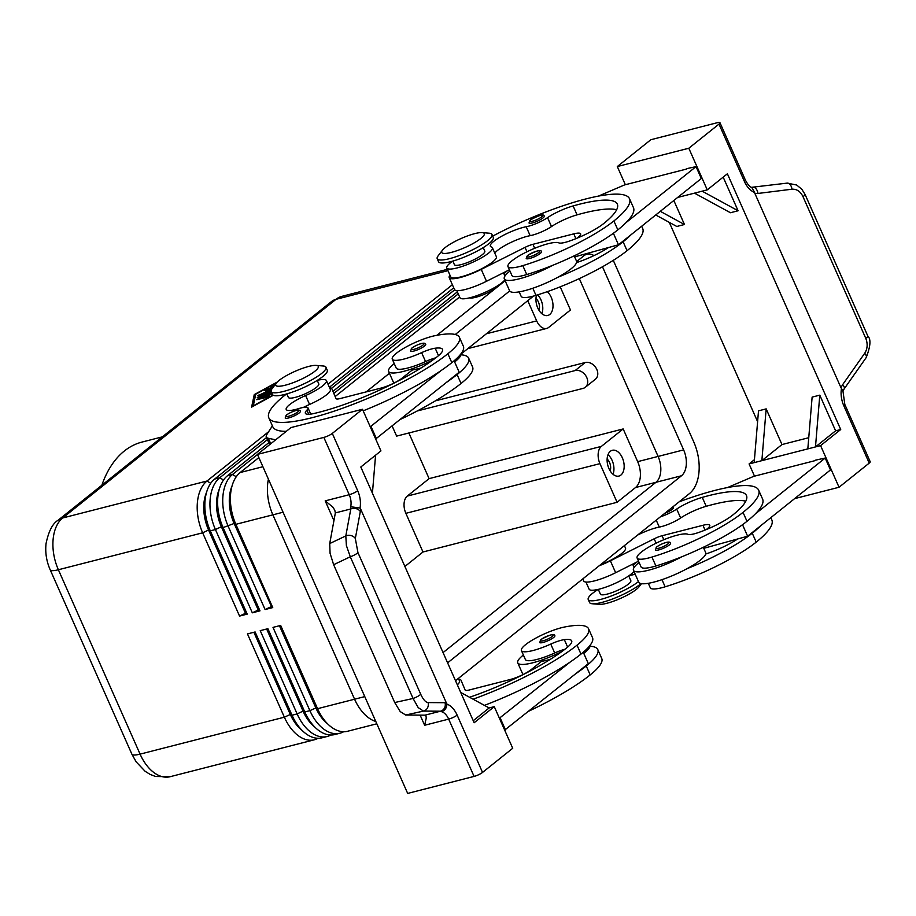 <?xml version="1.0" encoding="UTF-8"?>
<svg xmlns="http://www.w3.org/2000/svg" width="916" height="916" viewBox="0 0 916 916"><rect width="100%" height="100%" fill="white"/><g stroke="black" fill="none" stroke-linecap="round" stroke-linejoin="round"><path stroke-width="1.37" d="M590.041 645.356A36.594 7.706 156.1 0 1 590.064 646.227A36.594 7.706 156.1 0 1 583.767 653.371M562.023 651.436A36.594 7.706 156.1 0 1 532.769 662.795A36.594 7.706 156.1 0 1 517.758 662.863A36.594 7.706 156.1 0 1 523.38 655.02M469.553 697.271A93.157 19.602 -23.9 0 0 566.798 647.795A33.274 6.996 -23.9 0 0 571.687 640.857A33.274 6.996 -23.9 0 0 564.336 639.643A16.637 3.504 -23.9 0 0 550.756 644.074A28.282 5.954 156.1 0 1 530.078 651.196A28.282 5.954 156.1 0 1 521.41 650.578A28.282 5.954 156.1 0 1 535.505 638.28A28.282 5.954 156.1 0 1 564.462 627.036A78.696 16.557 156.1 0 1 588.564 628.754A78.696 16.557 156.1 0 1 577.023 645.185A106.474 22.396 156.1 0 1 473.08 699.183M521.41 650.578L525.36 659.497A28.282 5.954 -23.9 0 0 534.028 660.115A28.282 5.954 -23.9 0 0 554.707 652.993A16.637 3.504 156.1 0 1 564.943 649.261M457.347 684.836A24.95 5.256 -23.9 0 0 459.5 680.932L458.389 678.413M669.356 544.928A8.313 1.752 156.1 0 1 661.123 549.188A8.313 1.752 156.1 0 1 655.364 549.932L656.772 546.898C660.23 544.241 669.905 540.051 670.581 543.188A8.313 1.752 156.1 0 1 669.356 544.928M300.379 411.25A8.313 1.752 156.1 0 1 299.154 412.979A8.313 1.752 156.1 0 1 292.193 416.757A8.313 1.752 156.1 0 1 285.826 418.326A8.313 1.752 156.1 0 1 285.174 417.982L286.582 414.948C290.029 412.303 299.715 408.101 300.379 411.25M432.879 360.011A36.594 7.706 156.1 0 1 403.624 371.358A36.594 7.706 156.1 0 1 388.613 371.438A36.594 7.706 156.1 0 1 394.235 363.595M286.685 393.926A24.95 5.256 -23.9 0 0 284.429 395.586A106.474 22.396 -23.9 0 0 268.812 417.799A106.474 22.396 -23.9 0 0 342.538 408.261A106.474 22.396 -23.9 0 0 447.878 353.748A78.696 16.557 -23.9 0 0 459.42 337.328A78.696 16.557 -23.9 0 0 435.318 335.611A28.282 5.954 -23.9 0 0 406.361 346.843A28.282 5.954 -23.9 0 0 392.266 359.141A28.282 5.954 -23.9 0 0 400.933 359.759A28.282 5.954 -23.9 0 0 421.612 352.637A16.637 3.504 156.1 0 1 435.192 348.217A33.274 6.996 156.1 0 1 442.543 349.42A33.274 6.996 156.1 0 1 437.653 356.358A93.157 19.602 156.1 0 1 313.512 413.597A23.289 4.901 156.1 0 1 305.383 413.299A23.289 4.901 156.1 0 1 306.894 410.139A16.637 3.504 -23.9 0 0 307.982 407.872A16.637 3.504 -23.9 0 0 298.914 408.547A23.289 4.901 156.1 0 1 286.216 409.486A23.289 4.901 156.1 0 1 305.612 395.529A24.95 5.256 -23.9 0 0 326.405 380.575A24.95 5.256 -23.9 0 0 317.348 380.335M392.266 359.141L396.216 368.06A28.282 5.954 -23.9 0 0 404.883 368.679A28.282 5.954 -23.9 0 0 425.562 361.568A16.637 3.504 156.1 0 1 435.798 357.824M303.402 407.414A23.289 4.901 156.1 0 1 309.574 404.448A24.95 5.256 -23.9 0 0 330.355 389.495L326.405 380.575M286.811 393.891L288.38 397.43A16.637 3.504 -23.9 0 0 299.898 395.93A16.637 3.504 -23.9 0 0 316.352 387.422A16.637 3.504 -23.9 0 0 318.802 383.941L317.234 380.415M541.436 251.763A8.313 1.752 156.1 0 1 540.211 253.492A8.313 1.752 156.1 0 1 531.978 257.751A8.313 1.752 156.1 0 1 526.219 258.507L527.627 255.461C536.765 250.526 541.367 249.289 541.436 251.763M257.488 454.508L232.504 474.488A39.926 24.366 75.6 0 0 222.909 496.323A39.926 24.366 75.6 0 0 228.187 526.276L265.09 609.541L272.75 607.583L235.859 524.318A39.926 24.366 -104.4 0 1 230.569 494.365A39.926 24.366 -104.4 0 1 231.485 488.194L230.763 491.445A35.266 21.515 75.6 0 0 229.95 496.896A35.266 21.515 75.6 0 0 234.622 523.357L271.525 606.621L234.118 523.483A35.266 21.515 -104.4 0 1 229.447 497.033A35.266 21.515 -104.4 0 1 232.103 485.778M231.485 488.194A39.926 24.366 -104.4 0 1 240.164 472.53L258.85 457.576M267.449 439.588L219.737 477.763A39.926 24.366 75.6 0 0 210.13 499.598A39.926 24.366 75.6 0 0 215.42 529.54L252.324 612.815L259.984 610.846L223.08 527.582A39.926 24.366 -104.4 0 1 217.802 497.64A39.926 24.366 -104.4 0 1 218.718 491.468L217.997 494.72A35.266 21.515 75.6 0 0 217.184 500.17A35.266 21.515 75.6 0 0 221.855 526.62L258.243 610.022L221.351 526.746A35.266 21.515 -104.4 0 1 216.68 500.296A35.266 21.515 -104.4 0 1 219.325 489.041M218.718 491.468A39.926 24.366 -104.4 0 1 227.397 475.805L268.812 442.668M268.651 431.688L206.97 481.026A39.926 24.366 75.6 0 0 197.364 502.861A39.926 24.366 75.6 0 0 202.654 532.814L239.557 616.079L247.217 614.121L210.314 530.856A39.926 24.366 -104.4 0 1 205.024 500.903A39.926 24.366 -104.4 0 1 205.951 494.732A39.926 24.366 -104.4 0 1 214.63 479.068L266.545 437.539M205.951 494.732L205.23 497.983A35.266 21.515 75.6 0 0 204.417 503.434A35.266 21.515 75.6 0 0 209.088 529.895L245.477 613.285L208.573 530.02A35.266 21.515 -104.4 0 1 203.902 503.571A35.266 21.515 -104.4 0 1 206.558 492.316M279.426 625.743L315.814 707.862A35.266 21.515 75.6 0 0 327.527 723.743M376.82 723.789L347.588 731.266A39.926 24.366 -104.4 0 1 334.638 729.205A39.926 24.366 -104.4 0 1 325.821 721.923A39.926 24.366 -104.4 0 1 317.554 708.686L280.662 625.422L273.002 627.38L309.894 710.656A39.926 24.366 75.6 0 0 326.978 731.174A39.926 24.366 75.6 0 0 339.916 733.235A39.926 24.366 75.6 0 0 343.626 731.735M339.916 733.235L334.809 734.54A39.926 24.366 -104.4 0 1 321.86 732.479A39.926 24.366 -104.4 0 1 313.054 725.186A39.926 24.366 -104.4 0 1 304.788 711.961L267.896 628.697L260.224 630.655L297.127 713.919A39.926 24.366 75.6 0 0 314.199 734.437A39.926 24.366 75.6 0 0 327.149 736.498L322.043 737.804A39.926 24.366 -104.4 0 1 309.093 735.743A39.926 24.366 -104.4 0 1 300.288 728.46A39.926 24.366 -104.4 0 1 292.021 715.224L255.117 631.96L247.457 633.918L284.361 717.182A39.926 24.366 75.6 0 0 301.433 737.712A39.926 24.366 75.6 0 0 314.383 739.773A39.926 24.366 75.6 0 0 318.081 738.273M327.149 736.498A39.926 24.366 75.6 0 0 330.848 735.01M266.659 629.006L303.047 711.125A35.266 21.515 75.6 0 0 314.749 727.018M253.892 632.28L290.28 714.4A35.266 21.515 75.6 0 0 301.982 730.281M442.428 250.228L438.123 255.85A29.942 6.298 -23.9 0 0 437.218 258.724A29.942 6.298 -23.9 0 0 457.954 256.045A29.942 6.298 -23.9 0 0 487.575 240.713A29.942 6.298 -23.9 0 0 491.972 234.462A29.942 6.298 -23.9 0 0 489.236 233.202L482.171 232.607A23.289 4.901 -23.9 0 0 464.309 237.152A23.289 4.901 -23.9 0 0 445.13 247.606A23.289 4.901 -23.9 0 0 442.428 250.228A23.289 4.901 -23.9 0 0 454.141 251.602A23.289 4.901 -23.9 0 0 480.889 238.446A23.289 4.901 -23.9 0 0 482.171 232.607M437.218 258.724L438.535 261.701A29.942 6.298 -23.9 0 0 459.271 259.01A29.942 6.298 -23.9 0 0 488.892 243.679A29.942 6.298 -23.9 0 0 493.289 237.439L491.972 234.462M496.449 287.658A16.637 3.504 156.1 0 1 481.61 295.41A16.637 3.504 156.1 0 1 469.519 297.86M316.157 365.404A23.289 4.901 156.1 0 1 314.875 371.243A23.289 4.901 156.1 0 1 288.128 384.399A23.289 4.901 156.1 0 1 276.414 383.014A23.289 4.901 156.1 0 1 279.128 380.392A23.289 4.901 156.1 0 1 298.295 369.95A23.289 4.901 156.1 0 1 316.157 365.404L323.222 365.999A29.942 6.298 156.1 0 1 325.959 367.259A29.942 6.298 156.1 0 1 321.562 373.499A29.942 6.298 156.1 0 1 291.941 388.831A29.942 6.298 156.1 0 1 271.205 391.521A29.942 6.298 156.1 0 1 272.109 388.647L268.869 389.483L271.25 390.113M325.959 367.259L327.275 370.224A29.942 6.298 156.1 0 1 322.879 376.476A29.942 6.298 156.1 0 1 293.257 391.808A29.942 6.298 156.1 0 1 272.521 394.487L271.205 391.521M598.171 589.412A29.942 6.298 -23.9 0 0 592.629 593.27A29.942 6.298 -23.9 0 0 588.232 599.522L589.549 602.499A29.942 6.298 -23.9 0 0 592.286 603.758A29.942 6.298 -23.9 0 0 615.266 597.908A29.942 6.298 -23.9 0 0 639.918 584.477A29.942 6.298 -23.9 0 0 640.982 583.595M592.286 603.758L599.35 604.342A23.289 4.901 -23.9 0 0 617.212 599.797A23.289 4.901 -23.9 0 0 636.391 589.354A23.289 4.901 -23.9 0 0 639.105 586.732L641.44 583.675M635.246 574.343A29.942 6.298 -23.9 0 0 628.834 575.821M405.857 513.326L599.946 463.645A13.305 8.118 -104.4 0 1 598.182 453.66A13.305 8.118 -104.4 0 1 601.377 446.378L407.299 496.071A13.305 8.118 -104.4 0 0 404.093 503.342A13.305 8.118 -104.4 0 0 405.857 513.326L422.986 551.993L617.075 502.3L635.521 487.541A19.957 12.183 75.6 0 0 637.673 461.653L623.178 428.94L429.1 478.633L408.868 432.993M560.203 286.834L570.462 309.997L548.661 327.424A13.305 8.118 -104.4 0 1 546.692 328.432A13.305 8.118 -104.4 0 1 542.375 327.745A13.305 8.118 -104.4 0 1 536.684 320.898L486.396 333.779M538.997 310.284A8.187 4.992 75.6 0 0 538.379 301.902A8.187 4.992 75.6 0 0 535.963 298.467M547.287 291.666A13.305 8.118 -104.4 0 1 551.18 297.219A13.305 8.118 -104.4 0 1 547.768 315.482A13.305 8.118 -104.4 0 1 537.761 307.959A13.305 8.118 -104.4 0 1 536.478 295.215M541.871 313.707A13.305 8.118 75.6 0 0 540.967 299.841A13.305 8.118 75.6 0 0 537.669 294.849M610.159 470.87A8.187 4.992 75.6 0 0 609.541 462.488A8.187 4.992 75.6 0 0 607.125 459.053M608.922 468.534A13.305 8.118 -104.4 0 1 612.335 450.283A13.305 8.118 -104.4 0 1 622.342 457.805A13.305 8.118 -104.4 0 1 618.93 476.068A13.305 8.118 -104.4 0 1 608.922 468.534M613.033 474.282A13.305 8.118 75.6 0 0 612.128 460.427A13.305 8.118 75.6 0 0 608.018 454.68M452.825 261.094L454.393 264.632A16.637 3.504 -23.9 0 0 461.217 264.598A16.637 3.504 -23.9 0 0 482.366 254.625A16.637 3.504 -23.9 0 0 484.804 251.156L483.247 247.618M456.798 290.601L459.969 297.746A24.95 5.256 -23.9 0 0 461.034 298.559A24.95 5.256 -23.9 0 0 483.236 293.154A24.95 5.256 -23.9 0 0 504.796 279.964M519.177 291.872L521.147 296.326A28.282 5.954 -23.9 0 0 535.986 295.364A78.696 16.557 -23.9 0 0 627.059 250.698A106.474 22.396 -23.9 0 0 642.688 228.473L641.681 226.218M492.705 236.122A106.474 22.396 156.1 0 1 629.51 198.738A106.474 22.396 156.1 0 1 613.88 220.951A78.696 16.557 156.1 0 1 522.807 265.629A28.282 5.954 156.1 0 1 507.968 266.59A28.282 5.954 156.1 0 1 518.891 256.102A28.282 5.954 156.1 0 1 544.848 244.641A28.282 5.954 156.1 0 1 558.829 242.877A16.637 3.504 -23.9 0 0 568.928 241.24A33.274 6.996 -23.9 0 0 603.667 223.573A93.157 19.602 -23.9 0 0 617.338 204.131A93.157 19.602 -23.9 0 0 573.118 205.94A23.289 4.901 -23.9 0 0 547.55 217.642A16.637 3.504 156.1 0 1 526.196 226.744A23.289 4.901 -23.9 0 0 502.197 235.939A23.289 4.901 -23.9 0 0 490.358 246.198A23.289 4.901 -23.9 0 0 491.354 246.965A24.95 5.256 156.1 0 1 492.419 247.778A24.95 5.256 156.1 0 1 474.305 261.518A24.95 5.256 156.1 0 1 447.855 268.823A24.95 5.256 156.1 0 1 446.79 267.999A24.95 5.256 156.1 0 1 450.443 262.8A106.474 22.396 156.1 0 1 452.493 261.186M492.419 247.778L496.369 256.709A24.95 5.256 156.1 0 1 478.255 270.438A24.95 5.256 156.1 0 1 451.806 277.743A24.95 5.256 156.1 0 1 450.741 276.93L446.79 267.999M509.949 271.044A36.594 7.706 -23.9 0 0 504.315 278.876A36.594 7.706 -23.9 0 0 519.338 278.808A36.594 7.706 -23.9 0 0 552.554 265.377A78.696 16.557 156.1 0 1 526.757 274.548A28.282 5.954 156.1 0 1 511.93 275.51L507.968 266.59M504.315 278.876L509.594 290.773A36.594 7.706 -23.9 0 0 524.605 290.704A36.594 7.706 -23.9 0 0 557.833 277.273A36.594 7.706 156.1 0 0 576.542 262.583A36.594 7.706 -23.9 0 0 576.508 261.117L574.183 255.85M544.196 216.21A8.313 1.752 156.1 0 1 542.982 217.951A8.313 1.752 156.1 0 1 534.749 222.21A8.313 1.752 156.1 0 1 528.99 222.954L530.398 219.92C539.535 214.985 544.127 213.749 544.196 216.21M425.722 344.313A8.313 1.752 156.1 0 1 424.509 346.053A8.313 1.752 156.1 0 1 417.536 349.832A8.313 1.752 156.1 0 1 411.181 351.389A8.313 1.752 156.1 0 1 410.517 351.057L411.925 348.023C415.372 345.366 425.058 341.176 425.722 344.313M598.297 589.377L600.404 594.129A16.637 3.504 -23.9 0 0 611.922 592.641A16.637 3.504 -23.9 0 0 628.376 584.122A16.637 3.504 -23.9 0 0 630.826 580.652L628.72 575.901M660.39 516.83A16.637 3.504 -23.9 0 0 676.695 509.067A23.289 4.901 156.1 0 1 702.263 497.377A93.157 19.602 156.1 0 1 746.483 495.567A93.157 19.602 156.1 0 1 732.811 514.998A33.274 6.996 156.1 0 1 698.072 532.677A16.637 3.504 156.1 0 1 687.973 534.314A28.282 5.954 -23.9 0 0 673.993 536.066A28.282 5.954 -23.9 0 0 648.036 547.528A28.282 5.954 -23.9 0 0 637.112 558.016A28.282 5.954 -23.9 0 0 651.952 557.054A78.696 16.557 -23.9 0 0 743.025 512.388A106.474 22.396 -23.9 0 0 758.654 490.175A106.474 22.396 -23.9 0 0 679.134 501.842M633.941 571.389A24.95 5.256 156.1 0 1 612.38 584.58A24.95 5.256 156.1 0 1 590.179 589.996A24.95 5.256 156.1 0 1 589.114 589.171L585.942 582.038M770.825 517.654L771.833 519.91A106.474 22.396 156.1 0 1 756.204 542.123A78.696 16.557 156.1 0 1 665.13 586.801A28.282 5.954 156.1 0 1 650.291 587.763L648.322 583.309M639.093 562.47A36.594 7.706 -23.9 0 0 633.46 570.313L638.738 582.21A36.594 7.706 -23.9 0 0 653.749 582.129A36.594 7.706 -23.9 0 0 686.977 568.71A36.594 7.706 156.1 0 0 705.686 554.008A36.594 7.706 -23.9 0 0 705.652 552.554L703.328 547.287M633.46 570.313A36.594 7.706 -23.9 0 0 648.482 570.233A36.594 7.706 -23.9 0 0 681.699 556.813A78.696 16.557 156.1 0 1 655.902 565.985A28.282 5.954 156.1 0 1 641.074 566.947L637.112 558.016M672.756 506.937L673.34 507.647A8.313 1.752 156.1 0 1 672.126 509.376A8.313 1.752 156.1 0 1 664.798 513.303M540.326 642.826A8.313 1.752 156.1 0 1 539.661 642.482L541.07 639.448C550.207 634.513 554.798 633.277 554.867 635.75A8.313 1.752 156.1 0 1 553.653 637.479A8.313 1.752 156.1 0 1 546.68 641.257A8.313 1.752 156.1 0 1 540.326 642.826M420.135 715.121L424.635 725.266L426.261 718.018L425.974 715.946L424.978 715.167L405.696 715.018L423.444 711.091A6.652 6.114 -89.6 0 0 428.047 702.583C425.608 702.274 423.169 699.503 420.719 694.259L357.927 552.577A6.652 1.397 156.1 0 1 354.939 554.73A6.652 1.397 156.1 0 1 350.278 556.791L413.07 698.473A6.652 1.397 -23.9 0 0 417.719 696.412A6.652 1.397 -23.9 0 0 420.719 694.259M357.698 490.724A6.652 1.397 156.1 0 1 353.828 493.003A6.652 1.397 156.1 0 1 349.236 494.709A13.305 8.118 -104.4 0 1 351.046 502.346A13.305 8.118 -104.4 0 1 350.702 506.72L360.022 508.082A19.957 12.183 75.6 0 0 357.698 490.724L332.302 433.417A6.652 1.397 156.1 0 1 328.432 435.695A6.652 1.397 156.1 0 1 323.84 437.401L349.236 494.709L325.191 500.869L332.76 507.029L334.775 510.132L335.348 512.914L350.805 508.964L345.813 535.917L346.385 545.535L350.278 556.791L333.63 564.703L394.716 702.538L400.212 711.583L405.696 715.018M357.927 552.577L355.328 538.482A6.652 5.13 -169.5 0 0 351.103 535.597A6.652 5.13 -169.5 0 0 345.813 535.917L329.726 543.566L335.348 512.914M350.702 506.72L350.805 508.964A6.652 5.13 -169.5 0 1 356.095 508.632A6.652 5.13 -169.5 0 1 360.32 511.529L360.595 508.895L446.894 704.095C446.687 708.068 444.89 710.587 441.512 711.663A13.305 8.118 -104.4 0 1 444.535 713.335A13.305 8.118 -104.4 0 1 448.68 719.117A6.652 1.397 -23.9 0 0 453.271 717.4A6.652 1.397 -23.9 0 0 457.141 715.121A19.957 12.183 75.6 0 0 446.894 704.095M394.716 702.538L413.07 698.473L418.2 707.599L423.444 711.091L440.424 711.205A6.652 6.114 -89.6 0 0 445.027 702.698L428.047 702.583M329.726 543.566L330.069 553.287L333.63 564.703M162.327 436.863L142.037 442.062A119.778 73.085 75.6 0 0 124.301 451.038A119.778 73.085 75.6 0 0 101.848 485.24M688.809 148.243L617.304 166.552L650.841 139.724L717.239 122.721A6.652 1.397 156.1 0 1 719.873 122.584A6.652 1.397 156.1 0 1 719.976 122.71A6.652 1.397 156.1 0 1 718.991 124.095L688.809 148.243L707.255 189.875L727.384 173.777L840.716 429.524L820.587 445.623L839.045 487.255L869.227 463.107A6.652 1.397 -23.9 0 0 870.2 461.721A6.652 1.397 -23.9 0 0 870.097 461.595M805.038 194.375A6.652 1.397 156.1 0 1 805.061 194.421A6.652 1.397 156.1 0 1 805.072 194.673A6.652 1.397 156.1 0 1 802.966 196.596L865.746 338.279C867.899 343.752 867.555 348.767 864.693 353.301L842.663 384.628A6.652 3.034 35.1 0 1 844.392 388.166A6.652 3.034 35.1 0 1 844.128 388.968A6.652 3.034 35.1 0 1 844.117 388.979A6.652 3.034 35.1 0 1 844.037 389.082M864.693 353.301A6.652 3.034 35.1 0 1 866.422 356.839A6.652 3.034 35.1 0 1 866.158 357.641C870.555 346.34 871.116 339.16 867.841 336.103A6.652 1.397 -23.9 0 1 867.853 336.355A6.652 1.397 -23.9 0 1 865.746 338.279M786.764 183.211A6.652 4.019 82.9 0 1 787.142 183.131A6.652 4.019 82.9 0 1 787.165 183.12A6.652 4.019 82.9 0 1 790.039 184.482A6.652 4.019 82.9 0 1 791.974 189.211C796.714 188.925 800.378 191.387 802.966 196.596M753.055 187.379A6.652 4.019 82.9 0 1 753.124 187.379A6.652 4.019 82.9 0 1 753.135 187.368A6.652 4.019 82.9 0 1 756.021 188.73A6.652 4.019 82.9 0 1 757.944 193.459L791.974 189.211M424.635 725.266L448.68 719.117L474.076 776.413A6.652 1.397 -23.9 0 0 478.667 774.707A6.652 1.397 -23.9 0 0 482.537 772.428L457.141 715.121M360.022 508.082L360.595 508.895M424.978 715.167L440.424 711.205L441.512 711.663M460.725 692.45L489.155 707.953L494.274 706.648L512.72 748.28L482.537 772.428M494.274 706.648L474.145 722.747L360.812 467L380.942 450.901L362.484 409.269L290.979 427.577L257.442 454.405L323.84 437.401M332.302 433.417L362.484 409.269M474.076 776.413L407.677 793.416L257.442 454.405M842.663 384.628L840.934 387.628L842.949 390.937L844.804 404.414A6.652 1.397 -23.9 0 0 844.701 404.288M754.635 192.429L751.773 187.471C749.952 187.116 747.811 184.631 745.361 180.017A6.652 1.397 156.1 0 1 744.387 181.402A19.957 12.183 75.6 0 0 754.635 192.429L754.899 193.494L757.944 193.459M840.934 387.628L754.899 193.494M392.082 425.871L396.628 436.119L583.057 388.395A9.984 7.626 -128.7 0 0 585.335 387.273A9.984 7.626 -128.7 0 0 586 376.064A9.984 7.626 -128.7 0 0 575.145 370.556L417.227 410.986M435.375 400.865L585.21 362.507A9.984 7.626 51.3 0 1 596.064 368.026A9.984 7.626 51.3 0 1 595.4 379.224L585.335 387.273M637.673 461.653L658.1 456.42L579.301 278.601L658.1 456.431A19.957 12.171 75.6 0 1 655.948 482.308L443.058 652.593M404.895 566.466L422.986 551.993M429.1 478.633L407.299 496.071M505.128 280.72L436.886 335.302M389.426 373.27L366.125 391.911M268.411 479.16A39.938 24.366 75.6 0 0 272.876 514.838L354.584 699.217A39.938 24.366 75.6 0 0 375.8 721.487M371.667 719.724A39.926 24.366 -104.4 0 1 354.584 699.206L272.888 514.838L235.859 524.318L234.118 523.483L223.08 527.582L221.351 526.746L215.42 529.54L210.314 530.856L208.573 530.02L202.654 532.814L58.372 569.752A39.926 24.366 -104.4 0 1 53.082 539.799A39.926 24.366 -104.4 0 1 62.677 517.975L336.012 299.326A39.926 24.366 -104.4 0 1 341.92 296.337L447.374 269.338M602.488 266.774L683.634 449.893A19.957 12.171 -104.4 0 1 681.481 475.77L447.603 662.852M576.645 261.587L583.973 255.724A19.957 12.171 -104.4 0 1 586.927 254.224A19.957 12.171 -104.4 0 1 593.969 255.587M460.931 354.137L533.536 296.063M455.515 680.702L689.393 493.632A39.938 24.366 75.6 0 0 693.71 441.833L613.285 260.362M509.685 290.956L455.252 334.5M489.155 707.953L473.24 720.697M372.423 493.186L375.583 455.183M275.67 439.829L268.319 438.272A33.274 6.996 156.1 0 1 266.304 437.012A33.274 6.996 156.1 0 1 266.888 434.424L272.384 425.871M268.812 417.799L272.762 426.73A106.474 22.396 -23.9 0 0 286.273 431.344M363.183 410.837A106.474 22.396 -23.9 0 0 441.1 370.556L370.247 426.787M484.415 705.366A106.474 22.396 -23.9 0 0 570.244 661.982L499.392 718.213M840.716 429.524L835.61 430.829L819.797 395.151L812.126 397.109L807.82 448.886L761.86 460.656L766.165 408.88L781.978 444.558L808.748 437.711M781.978 444.558L761.86 460.656L754.189 462.626L758.505 410.837L766.165 408.88M723.182 177.143L738.09 210.772L730.43 212.73L694.488 193.15L707.255 189.875M655.73 214.985L676.798 226.47L684.458 224.5L673.832 200.512M757.601 421.646L669.298 222.382M819.797 395.151L815.48 446.928L807.82 448.886M835.61 430.829L815.48 446.928L820.587 445.623M754.189 462.626L749.082 463.931L754.44 459.649M684.458 224.5L660.299 211.333M677.634 197.455L694.488 193.15M738.09 210.772L702.148 191.181M749.082 463.931L754.498 476.148M794.607 498.636L839.045 487.255M815.79 460.462L753.685 476.366L727.522 487.552M617.304 166.552L625.353 184.723M686.645 169.025L624.54 184.929L598.377 196.127M703.786 548.318L747.628 536.215L830.457 469.954L825.19 458.057L815.652 460.13M629.51 198.738L633.46 207.657A106.474 22.396 156.1 0 1 626.006 222.645L696.045 166.62L686.508 168.704M758.654 490.175L762.604 499.094A106.474 22.396 156.1 0 1 755.15 514.071L825.19 458.057M745.784 501.212A93.157 19.602 -23.9 0 0 706.213 506.296A23.289 4.901 -23.9 0 0 680.645 517.998A16.637 3.504 156.1 0 1 659.302 527.089A23.289 4.901 -23.9 0 0 637.513 535.127M624.391 545.615L625.513 548.134A24.95 5.256 156.1 0 1 600.186 564.977M599.259 565.733A26.621 5.599 -23.9 0 0 610.377 560.81L654.173 538.803A9.984 2.095 156.1 0 1 662.085 535.745L702.938 525.292A16.637 3.504 156.1 0 1 709.763 525.257A16.637 3.504 156.1 0 1 707.324 528.727L706.236 529.597M582.748 578.935L583.629 580.927A26.621 5.599 -23.9 0 0 615.644 572.706L638.532 561.21M747.628 536.215L742.521 524.696M755.15 514.071A106.474 22.396 156.1 0 1 746.987 521.307A78.696 16.557 156.1 0 1 681.699 556.813M760.429 525.967A106.474 22.396 156.1 0 1 752.254 533.204A78.696 16.557 156.1 0 1 686.977 568.71M705.686 554.008A16.637 3.504 -23.9 0 0 707.301 553.493A33.274 6.996 -23.9 0 0 737.678 538.963M636.345 562.31A23.289 4.901 -23.9 0 0 633.174 565.424M616.64 209.775A93.157 19.602 -23.9 0 0 577.069 214.859A23.289 4.901 -23.9 0 0 551.501 226.561A16.637 3.504 156.1 0 1 530.158 235.664A23.289 4.901 -23.9 0 0 494.8 253.171M449.951 275.144A26.621 5.599 -23.9 0 0 449.218 277.594A26.621 5.599 -23.9 0 0 481.232 269.384L525.028 247.377A9.984 2.095 156.1 0 1 532.94 244.32L573.794 233.855A16.637 3.504 156.1 0 1 580.618 233.82A16.637 3.504 156.1 0 1 578.179 237.29L577.091 238.16M613.377 233.271L618.483 244.778L701.312 178.517L696.045 166.62M449.218 277.594L454.485 289.49A26.621 5.599 -23.9 0 0 486.499 281.281L509.388 269.785M574.641 256.892L618.483 244.778M626.006 222.645A106.474 22.396 156.1 0 1 617.842 229.882A78.696 16.557 156.1 0 1 552.554 265.377M631.284 234.542A106.474 22.396 156.1 0 1 623.109 241.767A78.696 16.557 156.1 0 1 557.833 277.273M576.542 262.583A16.637 3.504 -23.9 0 0 578.156 262.056A33.274 6.996 -23.9 0 0 608.533 247.526M504.029 273.987A23.289 4.901 156.1 0 1 507.201 270.884M452.378 284.727L328.008 384.205M273.323 395.277L251.602 407.128L254.259 394.59L277.285 382.029M527.742 300.7L536.684 320.898M599.946 463.645L617.075 502.3M623.178 428.94L601.377 446.378M588.232 599.522A29.942 6.298 -23.9 0 0 608.854 596.877A29.942 6.298 -23.9 0 0 638.475 581.603M499.266 284.681A16.637 3.504 156.1 0 1 497.251 287.017M300.288 728.46L298.089 725.953A35.266 21.515 -104.4 0 1 290.796 714.262L254.408 632.143M313.054 725.186L310.868 722.678A35.266 21.515 -104.4 0 1 303.562 710.999L267.174 628.88M325.821 721.923L323.634 719.415A35.266 21.515 -104.4 0 1 316.329 707.725L279.941 625.605M247.217 614.121L245.992 613.159M329.371 387.285L453.741 287.807M454.702 289.811L331.512 388.35M245.477 613.285L239.557 616.079M259.984 610.846L258.759 609.884M332.989 391.338L457.359 291.849M458.263 293.91L333.893 393.388M258.243 610.022L252.324 612.815M272.75 607.583L271.525 606.621M335.256 396.468L459.626 296.979M271.01 606.747L265.09 609.541M273.838 386.392L270.644 387.033L275.624 384.044M269.235 395.769L267.564 397.12L256.766 399.708L259.125 398.357L269.464 396.273M276.529 382.865L255.736 394.212L253.285 405.788L272.968 395.048M255.484 395.403L254.785 395.781L252.484 406.647M254.259 394.59L254.785 395.781M272.338 394.063L257.224 397.762L259.583 396.422L271.972 393.25M271.182 390.319L263.842 393.502L271.25 391.613M263.842 393.502L264.197 394.327M269.991 390.834L268.869 389.483M269.029 389.85L265.777 390.892M271.605 392.426L257.636 395.838L267.22 391.269L264.346 390.468L266.705 389.128L272.968 387.525M267.22 391.269L267.495 391.911M264.083 394.052L262.4 394.785M454.107 360.778L459.179 372.205L446.367 382.453A106.474 22.396 -23.9 0 0 457.095 374.564A78.696 16.557 -23.9 0 0 468.649 358.145L472.599 367.064A78.696 16.557 156.1 0 1 461.046 383.483A106.474 22.396 156.1 0 1 399.903 419.62M468.649 358.145A78.696 16.557 -23.9 0 0 460.92 354.801A36.594 7.706 156.1 0 1 454.622 361.946M441.1 370.556A106.474 22.396 -23.9 0 0 451.828 362.667A78.696 16.557 -23.9 0 0 463.37 346.248L459.42 337.328M460.897 353.931A36.594 7.706 156.1 0 1 460.92 354.801M329.565 387.72A26.621 5.599 156.1 0 1 331.878 388.819A26.621 5.599 156.1 0 1 331.89 388.842L336 398.586A9.984 2.095 -23.9 0 0 340.088 398.575L380.953 388.109A16.637 3.504 -23.9 0 0 402.101 378.136L412.166 370.087L421.005 368.014M371.06 426.581L376.339 438.466L375.526 438.684M446.367 382.453L376.339 438.466M570.244 661.982A106.474 22.396 -23.9 0 0 580.973 654.104A78.696 16.557 -23.9 0 0 592.515 637.685L588.564 628.754M529.047 711.045A106.474 22.396 -23.9 0 0 590.19 674.92A78.696 16.557 -23.9 0 0 601.743 658.501L597.793 649.57A78.696 16.557 -23.9 0 0 590.064 646.227M583.252 652.215L588.324 663.642L575.511 673.878A106.474 22.396 -23.9 0 0 586.24 666.001A78.696 16.557 -23.9 0 0 597.793 649.57M458.71 679.145A26.621 5.599 156.1 0 1 461.023 680.256A26.621 5.599 156.1 0 1 461.034 680.279L465.145 690.011A9.984 2.095 -23.9 0 0 465.145 690.023A9.984 2.095 -23.9 0 0 469.232 690L510.098 679.546A16.637 3.504 -23.9 0 0 531.246 669.562L541.31 661.512L550.15 659.451M575.511 673.878L504.67 730.109M505.483 729.903L500.205 718.007M667.81 544.001A6.984 1.466 156.1 0 1 658.925 548.192A6.984 1.466 156.1 0 1 657.081 546.749A6.984 1.466 156.1 0 1 662.577 543.715A6.984 1.466 156.1 0 1 668.119 542.238A6.984 1.466 156.1 0 1 667.81 544.001M297.608 412.051A6.984 1.466 -23.9 0 0 295.765 410.608A6.984 1.466 -23.9 0 0 286.88 414.799A6.984 1.466 -23.9 0 0 286.41 416.54A6.984 1.466 -23.9 0 0 291.757 415.223A6.984 1.466 -23.9 0 0 297.608 412.051M309.574 404.448L305.612 395.529M527.937 255.312A6.984 1.466 156.1 0 1 533.433 252.289A6.984 1.466 156.1 0 1 538.974 250.812A6.984 1.466 156.1 0 1 538.665 252.564A6.984 1.466 156.1 0 1 529.78 256.755A6.984 1.466 156.1 0 1 527.937 255.312M227.397 475.805L232.504 474.488L236.259 476.744M262.903 466.713L240.164 472.53M214.63 479.068L219.737 477.763L223.493 480.018M210.726 483.282L206.97 481.026L62.677 517.975A19.957 15.251 51.3 0 0 58.12 520.219L331.455 301.582L341.92 296.337M364.774 696.607L317.554 708.686L316.329 707.725L309.894 710.656L304.788 711.961L303.047 711.125L297.127 713.919L292.021 715.224L290.796 714.262L284.361 717.182L140.079 754.131L58.372 569.752A19.957 4.202 -23.9 0 1 50.483 570.164A19.957 4.202 -23.9 0 1 50.185 569.786L131.881 754.166A19.957 4.202 -23.9 0 0 132.19 754.544A19.957 4.202 -23.9 0 0 140.079 754.131A39.926 24.366 -104.4 0 0 157.151 774.65A39.926 24.366 -104.4 0 0 170.101 776.711L314.383 739.773M331.455 301.582A19.957 15.251 -128.7 0 1 336.012 299.326L447.97 270.667M535.986 295.364L532.826 288.231M530.707 219.771A6.984 1.466 156.1 0 1 536.192 216.737A6.984 1.466 156.1 0 1 541.745 215.26A6.984 1.466 156.1 0 1 541.425 217.023A6.984 1.466 156.1 0 1 532.551 221.214A6.984 1.466 156.1 0 1 530.707 219.771M422.952 345.126A6.984 1.466 -23.9 0 0 421.12 343.683A6.984 1.466 -23.9 0 0 412.234 347.862A6.984 1.466 -23.9 0 0 411.765 349.614A6.984 1.466 -23.9 0 0 417.112 348.298A6.984 1.466 -23.9 0 0 422.952 345.126M661.97 579.668L665.13 586.801M540.909 641.04A6.984 1.466 -23.9 0 0 546.257 639.723A6.984 1.466 -23.9 0 0 552.108 636.551A6.984 1.466 -23.9 0 0 550.264 635.109A6.984 1.466 -23.9 0 0 541.379 639.299A6.984 1.466 -23.9 0 0 540.909 641.04M355.328 538.482L360.32 511.529M446.63 703.03L445.027 702.698M841.506 388.453A19.957 12.183 75.6 0 0 843.831 405.811A6.652 1.397 -23.9 0 0 844.804 404.414L870.2 461.721M745.269 179.891A6.652 1.397 156.1 0 1 745.361 180.017L719.976 122.71M718.991 124.095L744.387 181.402M843.831 405.811L869.227 463.107M585.21 362.507L575.145 370.556M683.634 449.893L658.1 456.431M681.481 475.77L655.948 482.308M283.067 512.227L272.876 514.838M655.936 482.32L635.521 487.541M325.191 500.869L333.962 520.654M615.644 572.706L610.377 560.81M656.108 543.188L654.173 538.803M663.837 539.719L662.085 535.745M705.057 530.078L702.938 525.292M752.254 533.204L756.204 542.123M743.025 512.388L746.987 521.307M651.952 557.054L655.902 565.985M702.263 497.377L706.213 506.296M676.695 509.067L680.645 517.998M656.222 520.162L659.302 527.089M525.028 247.377L526.963 251.763M481.232 269.384L486.499 281.281M532.94 244.32L534.692 248.293M573.794 233.855L575.912 238.641M526.757 274.548L522.807 265.629M617.842 229.882L613.88 220.951M577.069 214.859L573.118 205.94M551.501 226.561L547.55 217.642M530.158 235.664L526.196 226.744M627.059 250.698L623.109 241.767M271.479 386.312L271.743 386.918M259.125 398.357L259.491 399.181M259.583 396.422L259.949 397.235M266.705 389.128L267.232 390.319M259.068 394.819L259.388 395.563M461.046 383.483L457.095 374.564M451.828 362.667L447.878 353.748M308.749 414.307L306.894 410.139M438.501 355.671L435.192 348.217M425.562 361.568L421.612 352.637M268.319 438.272L270.747 443.756M577.023 645.185L580.973 654.104M564.336 639.643L567.645 647.108M550.756 644.074L554.707 652.993M586.24 666.001L590.19 674.92M388.613 371.438L393.88 383.323M272.109 388.647L276.414 383.014M467.847 348.618L546.692 328.432M504.945 276.06L503.479 272.75M634.09 567.485L632.624 564.176M844.117 388.979L866.147 357.652M787.165 183.12L751.257 187.356M787.142 183.131L796.657 185.009L801.855 189.291L805.061 194.421L867.841 336.103M844.128 388.957L842.857 391.201M50.185 569.786C46.498 561.382 45.113 552.692 46.029 543.715C48.571 531.303 52.601 523.471 58.12 520.219M170.101 776.711L155.525 776.482L150.098 774.386L145.163 771.329L136.141 761.837L131.881 754.166M307.982 407.872L310.742 414.112M269.682 444.615L266.304 437.012M522.956 674.6L517.758 662.863"/></g></svg>

